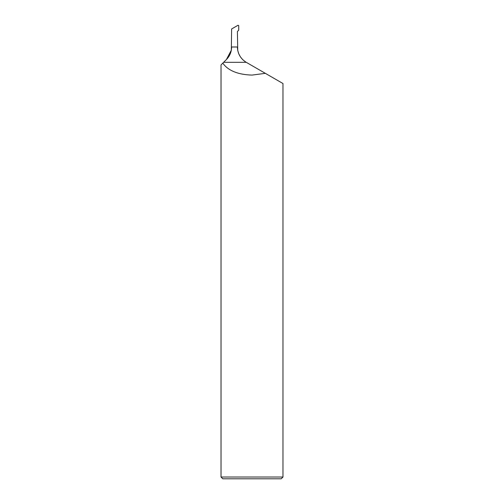 <?xml version="1.0" encoding="UTF-8"?>
<svg xmlns="http://www.w3.org/2000/svg" width="504" height="504" viewBox="0 0 504 504"><rect width="100%" height="100%" fill="white"/><g stroke="black" fill="none" stroke-linecap="round" stroke-linejoin="round"><path stroke-width="0.76" d="M281.201 478.8L222.799 478.8L221.029 477.03L282.971 477.03L281.201 478.8M221.029 477.03L221.029 64.909L222.787 63.151C228.18 70.673 237.913 74.655 252 75.09L265.343 73.345L282.971 83.519L282.971 477.03M237.731 50.406L237.403 31.506L238.726 30.177L238.726 25.635L238.064 25.25L231.613 28.974L231.33 50.167M231.323 50.211L226.435 59.504L222.787 63.151M226.435 59.504C229.811 56.02 231.538 51.849 231.613 46.992L237.403 46.992C237.63 53.67 240.584 58.779 246.248 62.32L245.303 61.734M245.209 61.664L242.676 59.598M242.613 59.535L240.484 56.977M240.433 56.895L238.808 53.909M238.764 53.808L237.749 50.495M265.343 73.345L246.248 62.32L223.618 62.32"/></g></svg>
